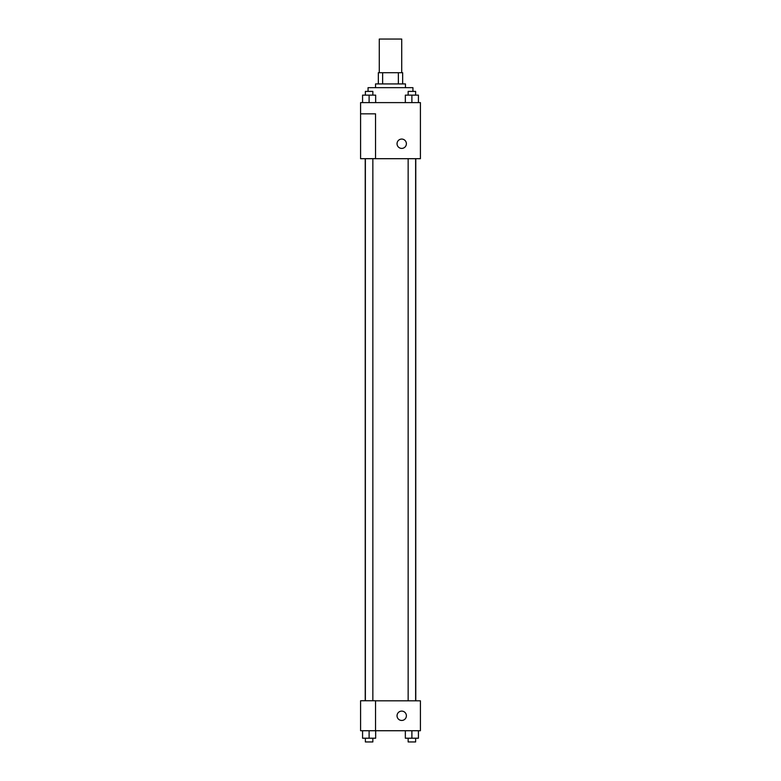 <?xml version="1.0" encoding="UTF-8"?>
<svg xmlns="http://www.w3.org/2000/svg" width="781" height="781" viewBox="0 0 781 781"><rect width="100%" height="100%" fill="white"/><g stroke="black" fill="none" stroke-linecap="round" stroke-linejoin="round"><path stroke-width="1.17" d="M401.717 72.701L401.717 39.05L379.283 39.05L379.283 72.701M382.631 83.918L382.631 72.701L378.346 72.701L378.346 83.918L378.346 72.701M382.631 72.701L402.654 72.701L402.654 83.918M398.369 83.918L398.369 72.701M375.544 87.657L375.544 83.918L405.456 83.918L405.456 87.657M412.934 91.397L412.934 87.657L368.066 87.657L368.066 91.397M360.588 102.614L420.412 102.614L420.412 158.689L360.588 158.689L375.544 158.631L375.544 113.831L360.588 113.831L360.588 102.614M397.041 143.733A4.676 4.676 0 0 1 404.05 139.692A4.676 4.676 0 0 1 404.05 147.785A4.676 4.676 0 0 1 397.041 143.733M360.588 113.831L360.588 158.631M375.544 700.821L420.412 700.821L420.412 730.733L360.588 730.733L360.588 700.762L375.544 700.762L375.544 730.733M397.041 715.777A4.676 4.676 0 0 1 404.05 711.735A4.676 4.676 0 0 1 404.05 719.828A4.676 4.676 0 0 1 397.041 715.777M405.339 730.733L405.339 738.211L418.431 738.211L418.431 730.733L418.431 738.211M411.89 738.211L411.89 730.733M415.629 738.211L415.629 741.95L408.151 741.95L408.151 738.211M362.569 730.733L362.569 738.211L375.661 738.211L375.661 730.733L375.661 738.211M369.11 738.211L369.11 730.733M372.849 738.211L372.849 741.95L365.371 741.95L365.371 738.211M405.339 102.614L405.339 95.136L418.431 95.136L418.431 102.614L418.431 95.136M411.89 102.614L411.89 95.136M415.629 95.136L415.629 91.397L408.151 91.397L408.151 95.136M362.569 102.614L362.569 95.136L375.661 95.136L375.661 102.614L375.661 95.136M369.11 102.614L369.11 95.136M372.849 95.136L372.849 91.397L365.371 91.397L365.371 95.136M415.775 700.821L415.775 158.689M365.225 700.762L365.225 158.689M408.151 158.689L408.151 700.821M415.629 158.689L415.629 700.821M372.849 700.762L372.849 158.689M365.371 700.762L365.371 158.689"/></g></svg>
